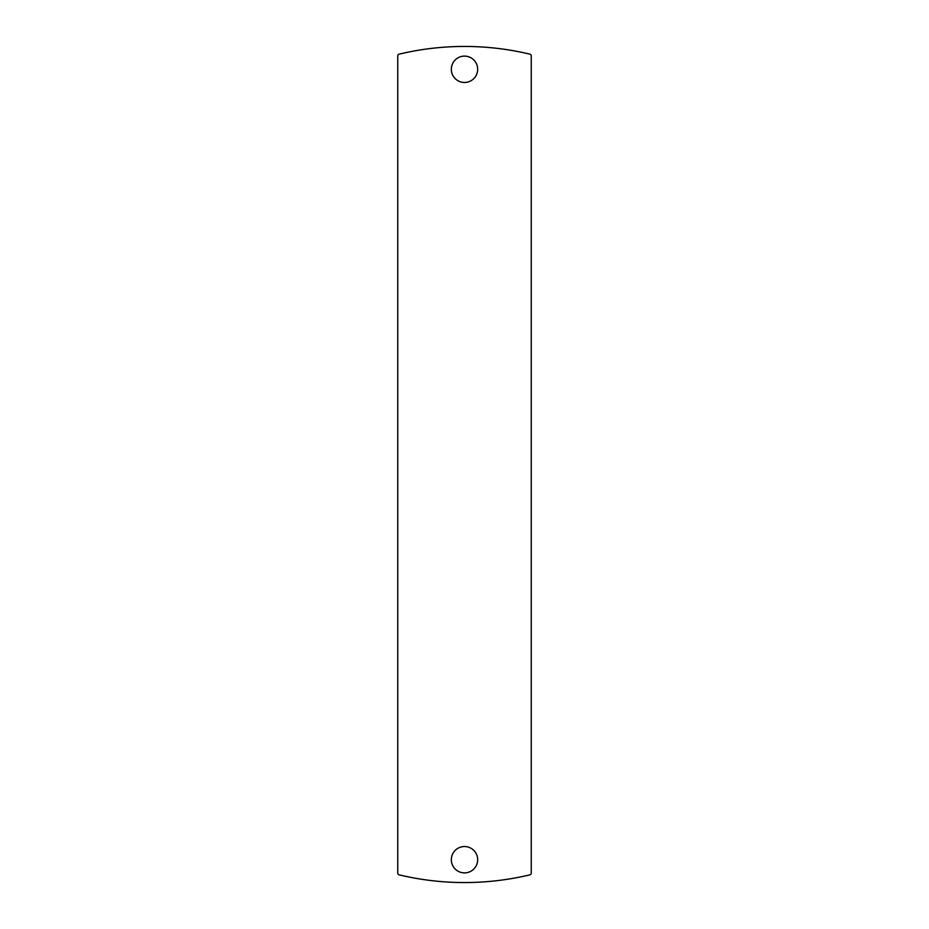 <?xml version="1.0" encoding="UTF-8"?>
<svg xmlns="http://www.w3.org/2000/svg" width="929" height="929" viewBox="0 0 929 929"><rect width="100%" height="100%" fill="white"/><g stroke="black" fill="none" stroke-linecap="round" stroke-linejoin="round"><path stroke-width="1.39" d="M531.249 873.121L531.249 55.879A1.753 1.753 0 0 0 529.902 54.161A281.046 281.046 0 0 0 399.098 54.161A1.753 1.753 0 0 0 397.751 55.879L397.751 873.121A1.753 1.753 0 0 0 399.098 874.839A281.046 281.046 0 0 0 529.902 874.839A1.753 1.753 0 0 0 531.249 873.121M451.331 859.72A13.169 13.169 0 0 0 464.5 872.888A13.169 13.169 0 0 0 477.669 859.72A13.169 13.169 0 0 0 464.5 846.54A13.169 13.169 0 0 0 451.331 859.72M451.331 69.28A13.169 13.169 0 0 0 464.5 82.46A13.169 13.169 0 0 0 477.669 69.28A13.169 13.169 0 0 0 464.5 56.112A13.169 13.169 0 0 0 451.331 69.28"/></g></svg>
